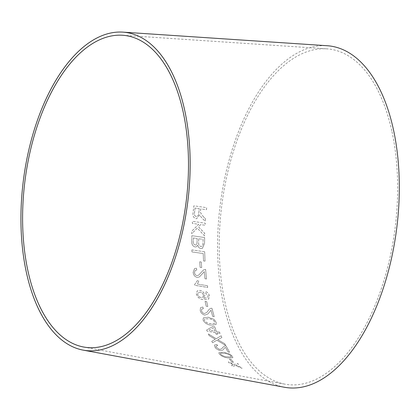 <?xml version="1.0" encoding="UTF-8"?>
<svg xmlns="http://www.w3.org/2000/svg" width="420" height="420" viewBox="0 0 420 420"><rect width="100%" height="100%" fill="white"/><g stroke="black" fill="none" stroke-linecap="round" stroke-linejoin="round"><path stroke-width="0.32" stroke-dasharray="2.1 1.58" d="M391.981 131.639A169.029 87.402 97.1 0 1 374.341 307.083A169.029 87.402 97.1 0 1 284.865 384.137A169.029 87.402 97.1 0 1 221.708 205.973A169.029 87.402 97.1 0 1 326.797 48.846A169.029 87.402 97.1 0 1 391.981 131.639M284.424 387.256A172.174 89.03 97.1 0 1 220.096 205.769A172.174 89.03 97.1 0 1 327.143 45.722M242.046 368.324L235.289 365.552L232.528 366.503L231.551 365.489L233.646 364.812L229.346 363.043L228.365 361.888L234.444 364.529L237.636 363.431L238.581 364.55L236.103 365.279L241.043 367.285L242.046 368.324L235.289 365.552M233.378 362.313L231.777 362.024L229.435 359.026L231.037 359.315L233.405 362.26L231.777 362.024M223.991 352.291L229.819 354.133L232.481 356.37L232.843 357.704L227.803 357.945C224.333 357.556 221.482 356.233 219.245 353.992L218.904 352.611L224.012 352.249L229.819 354.133M216.851 344.474L217.681 345.744L215.943 346.064L216.127 347.167L219.398 349.351C221.099 349.304 222.149 348.705 222.547 347.555L224.963 345.86L225.992 345.917L229.556 352.244L228.029 351.965L225.356 347.319L223.902 348.737C223.451 350.007 222.196 350.606 220.133 350.527C217.66 349.918 215.891 348.726 214.82 346.957L214.489 345.051L216.878 344.431L217.681 345.744M224.742 343.744L225.577 345.387L216.825 340.294L212.478 342.772L211.748 341.324L215.276 339.323L209.113 335.654L208.383 333.953L216.184 338.73L221.13 335.811L221.86 337.538L217.791 339.707L224.768 343.702L225.577 345.387M215.471 332.666L207.076 331.133L206.64 330.01L213.124 326.324L214.578 326.592L216.389 331.553L219.492 332.12L220.028 333.496L216.925 332.929L217.529 334.425L216.069 334.157L215.497 332.624L207.076 331.133M208.378 317.268L213.98 319.352L216.206 322.334L216.095 324.518L210.992 325.127C207.496 324.891 204.86 323.232 203.081 320.161L203.254 317.903L208.409 317.237L213.98 319.352M202.818 307.067L203.39 308.726L201.7 309.083L201.479 310.805C201.925 312.244 202.892 313.157 204.362 313.546L206.729 312.522L209.176 309.293L210.877 308.296L211.927 308.291L214.2 316.691L212.683 316.439L210.966 310.238L207.853 314.008L204.86 315.131C202.451 314.491 200.891 312.984 200.183 310.627L200.524 307.687L202.844 307.036L203.39 308.726M207.764 306.526L206.178 306.259L205.049 301.287L206.635 301.555L207.795 306.495L206.178 306.259M204.808 295.166L203.732 298.127L207.606 297.659L208.105 295.79L205.664 293.186L205.532 291.585C207.632 292.288 208.918 293.748 209.391 295.974L208.63 299.082L203.427 299.665C199.962 299.402 197.594 297.518 196.313 294.005L197.195 290.913L199.904 290.409C202.424 290.923 204.057 292.509 204.808 295.166L203.732 298.127L204.152 297.785L203.763 298.095L204.052 298.184M197.384 284.051L207.428 285.721L207.669 287.448L194.775 285.301L194.623 284.188L195.332 283.752L197.316 280.633L198.839 280.891L197.384 284.051L207.428 285.721M196.46 268.228L196.76 270.097L195.295 270.286L194.428 272.522C194.633 274.166 195.458 275.195 196.907 275.615L198.524 275.247L203.537 269.887L205.606 269.419L206.456 279.006L204.944 278.754L204.278 271.661L199.39 276.964L197.132 277.431C194.77 276.743 193.436 275.048 193.127 272.349L194.523 268.579L196.492 268.207L196.76 270.097M201.668 267.593L200.088 267.361L199.694 261.77L201.275 262.007L201.7 267.577L200.088 267.361M191.851 249.911L204.656 251.774L205.018 261.172L203.506 260.951L203.196 253.554L191.898 251.916L191.882 249.9L204.656 251.774M191.73 241.447L191.835 235.699L204.635 237.562L204.53 243.406L202.34 248.425L200.834 248.556C199.238 248.236 198.198 247.133 197.71 245.243L196.135 246.876L195.006 246.976C192.691 246.178 191.599 244.335 191.73 241.447L191.835 235.699M204.566 235.94L197.253 228.086L191.772 233.798L191.882 231.037L198.665 224.296L192.318 223.367L192.465 221.324L205.265 223.193L205.112 225.241L200.681 224.595L198.476 226.821L204.666 233.252L204.598 235.935L197.253 228.086M202.981 216.295L205.448 218.731L205.222 221.309L201.973 218.106L200.434 216.158L199.92 214.83L196.586 218.684L196.03 218.689C193.499 217.891 192.512 215.885 193.069 212.667L193.872 205.805L206.656 207.669L206.404 209.716L200.723 208.892L200.445 211.265L200.377 212.41L202.981 216.295L205.448 218.731M205.48 218.731L205.259 221.309L202.004 218.106L200.466 216.158L199.952 214.83L196.618 218.678L196.061 218.684C193.531 217.891 192.544 215.88 193.1 212.667L193.904 205.81L206.687 207.674L206.435 209.722L200.755 208.892L200.408 212.41L203.012 216.295M195.059 208.063L194.507 212.956C194.213 214.856 194.796 216.059 196.25 216.573C197.904 216.4 198.749 215.24 198.791 213.077L199.29 208.677L195.059 208.063L194.476 212.956C194.182 214.856 194.765 216.059 196.219 216.573C197.873 216.405 198.718 215.24 198.755 213.077L199.259 208.677L195.027 208.063M197.284 228.086L191.803 233.788L191.914 231.032L198.697 224.296L192.35 223.367L192.502 221.319L205.296 223.188L205.144 225.236L200.713 224.59L198.508 226.816L204.697 233.247L204.598 235.935M191.867 235.694L204.666 237.552L204.566 243.401L202.372 248.414L200.865 248.546C199.269 248.225 198.23 247.123 197.741 245.233L196.166 246.866L195.037 246.965C192.722 246.167 191.63 244.325 191.762 241.437M193.326 237.941L193.279 241.001C192.98 243.059 193.631 244.398 195.227 245.012L196.035 244.939L196.985 243.721L197.195 238.508L193.294 237.951L193.247 241.012C192.948 243.07 193.599 244.409 195.195 245.023L196.004 244.949L196.954 243.731L197.164 238.513L193.294 237.951M198.707 238.723L198.655 242.267C198.418 244.435 199.148 245.831 200.844 246.466L201.71 246.414L202.986 244.54L203.107 239.363L198.676 238.733L198.618 242.277C198.387 244.445 199.117 245.842 200.812 246.477L201.679 246.419L202.954 244.55L203.075 239.374L198.676 238.733M204.687 251.764L205.049 261.156L203.537 260.935L203.228 253.538L191.935 251.9L191.882 249.9M200.12 267.346L199.726 261.755L201.306 261.991L201.7 267.577M196.791 270.081L195.326 270.27L194.46 272.501C194.665 274.144 195.489 275.173 196.938 275.594L198.555 275.226L203.569 269.871L205.637 269.404L206.488 278.985L204.976 278.733L204.309 271.64L199.421 276.943L197.164 277.41C194.801 276.722 193.468 275.032 193.158 272.328L194.554 268.564L196.492 268.207M207.459 285.7L207.701 287.422L194.806 285.274L194.654 284.167L195.363 283.726L197.347 280.613L198.87 280.865L197.416 284.025M204.083 298.158L207.638 297.633L208.131 295.764L205.695 293.16L205.564 291.559C207.664 292.262 208.95 293.722 209.422 295.948L208.661 299.05L203.459 299.639C199.994 299.376 197.621 297.491 196.345 293.979L197.222 290.887L199.936 290.383C202.456 290.897 204.089 292.483 204.839 295.139M203.522 295.318C203.033 293.554 201.952 292.493 200.277 292.126L198.245 292.541L197.689 294.399C198.266 296.168 199.416 297.192 201.133 297.481L203.081 297.129L203.49 295.344C203.007 293.58 201.92 292.519 200.246 292.152L198.214 292.567L197.657 294.425C198.235 296.195 199.385 297.218 201.101 297.507L203.049 297.155L203.49 295.344M206.209 306.227L205.081 301.261L206.666 301.523L207.795 306.495M203.422 308.695L201.726 309.052L201.506 310.769C201.957 312.212 202.918 313.126 204.393 313.514L206.761 312.491L209.202 309.262L210.908 308.264L211.958 308.259L214.226 316.659L212.714 316.407L210.998 310.207L207.879 313.971L204.887 315.094C202.477 314.454 200.917 312.953 200.209 310.595L200.55 307.661L202.844 307.036M214.011 319.316L216.232 322.298L216.127 324.481L211.019 325.091C207.522 324.854 204.887 323.195 203.112 320.124L203.285 317.867L208.409 317.237M204.792 318.838L204.383 320.36C205.926 322.497 207.953 323.589 210.462 323.636L214.778 323.348L214.909 322.119C213.376 319.972 211.36 318.875 208.861 318.822L204.792 318.838L204.409 320.324C205.952 322.46 207.979 323.552 210.494 323.6L214.809 323.311L214.935 322.082C213.407 319.935 211.391 318.838 208.892 318.785L204.792 318.838M207.107 331.096L206.666 329.973L213.15 326.288L214.609 326.555L216.416 331.517L219.518 332.084L220.054 333.454L216.951 332.892L217.555 334.383L216.095 334.12L215.497 332.624M213.638 327.684L209.123 330.188L214.961 331.249L213.638 327.684L209.097 330.225L214.93 331.291L213.612 327.721M225.603 345.345L216.846 340.258L212.504 342.731L211.775 341.281L215.303 339.281L209.139 335.612L208.409 333.911L216.211 338.693L221.156 335.774L221.886 337.496L217.817 339.665L224.768 343.702M217.702 345.702L215.969 346.022L216.148 347.125L219.418 349.309C221.12 349.256 222.169 348.658 222.574 347.513L224.989 345.818L226.018 345.875L229.583 352.196L228.049 351.923L225.383 347.277L223.923 348.695C223.477 349.965 222.222 350.564 220.154 350.485C217.681 349.876 215.912 348.684 214.846 346.909L214.515 345.009L216.878 344.431M229.845 354.086L232.502 356.328L232.864 357.656L227.829 357.898C224.359 357.509 221.503 356.186 219.266 353.945L218.93 352.564L224.012 352.249M220.721 353.152L220.379 353.477L220.694 353.199L220.553 354.212C222.411 355.803 224.574 356.695 227.047 356.89L231.336 356.853L231.173 356.134C229.32 354.527 227.167 353.624 224.71 353.425L220.721 353.152L220.573 354.17C222.432 355.756 224.6 356.648 227.073 356.843L231.357 356.806L231.194 356.092C229.346 354.48 227.189 353.577 224.732 353.378L220.721 353.152M231.798 361.972L229.457 358.979L231.058 359.268L233.405 362.26M235.31 365.5L232.549 366.455L231.572 365.442L233.667 364.765L229.367 362.995L228.386 361.841L234.465 364.481L237.657 363.379L238.602 364.502L236.124 365.232L241.064 367.238L242.067 368.272M83.622 347.014L284.865 384.137M122.614 35.264L326.797 48.846"/><path stroke-width="0.63" d="M122.955 32.135L327.143 45.722A172.174 89.03 97.1 0 1 393.535 130.053A172.174 89.03 97.1 0 1 375.569 308.768A172.174 89.03 97.1 0 1 284.424 387.256L83.186 350.133A160.309 82.892 97.1 0 1 23.289 181.157A160.309 82.892 97.1 0 1 122.955 32.135A160.309 82.892 97.1 0 1 184.774 110.66A160.309 82.892 97.1 0 1 168.047 277.053A160.309 82.892 97.1 0 1 83.186 350.133M183.22 112.245A157.164 81.265 97.1 0 1 166.819 275.373A157.164 81.265 97.1 0 1 83.622 347.014A157.164 81.265 97.1 0 1 24.901 181.356A157.164 81.265 97.1 0 1 122.614 35.264A157.164 81.265 97.1 0 1 183.22 112.245"/></g></svg>
